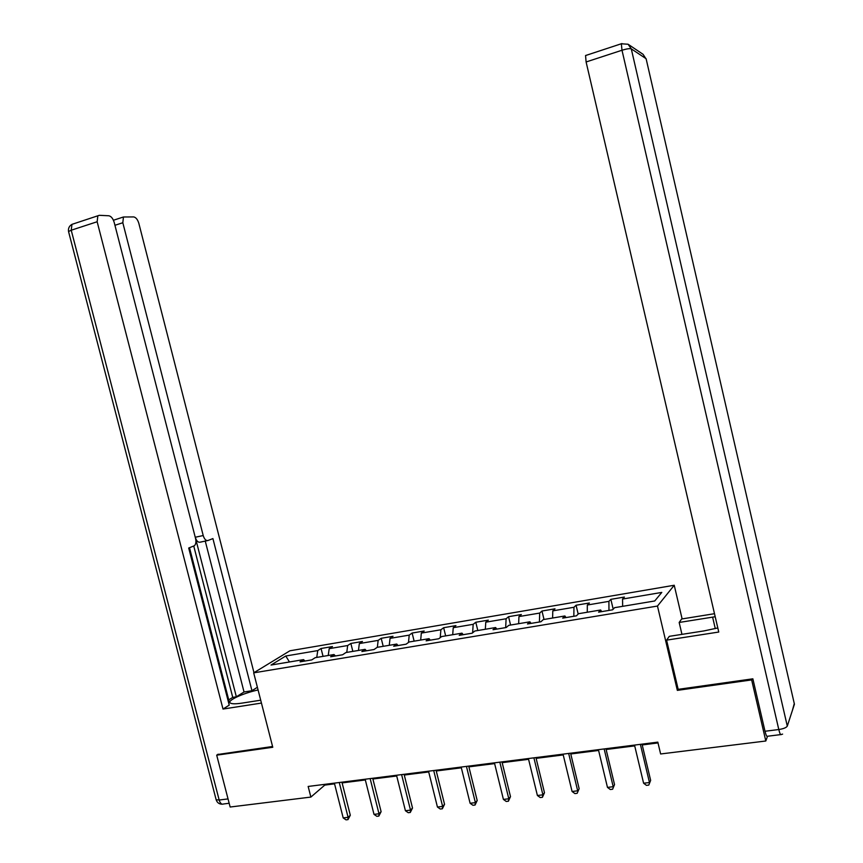<?xml version="1.0" encoding="UTF-8"?>
<svg xmlns="http://www.w3.org/2000/svg" width="863" height="863" viewBox="0 0 863 863"><rect width="100%" height="100%" fill="white"/><g stroke="black" fill="none" stroke-linecap="round" stroke-linejoin="round"><path stroke-width="1.29" d="M674.23 585.254L289.914 650.788L253.69 672.849L657.477 606.053L674.23 585.254L682.115 618.9M304.952 661.036L303.56 659.623L300.054 661.845L311.759 659.904L315.211 657.671L334.024 654.532L330.658 656.754L342.589 654.769L345.901 652.547L365.092 649.343L361.867 651.554L374.024 649.537L377.196 647.326L396.753 644.057L393.679 646.258L406.085 644.197L409.105 641.996L429.051 638.663L426.128 640.853L438.782 638.749L441.651 636.56L461.996 633.162L459.235 635.351L472.147 633.194L474.844 631.015L495.61 627.541L493.021 629.72L506.193 627.53L508.728 625.351L529.914 621.813L527.487 623.981L540.939 621.748L543.291 619.58L564.92 615.966L562.687 618.124L576.408 615.837L578.577 613.69L600.659 610.001L598.609 612.147L612.633 609.807L614.607 607.671L654.737 600.972L661.792 592.417L622.557 599.051L624.413 597.045L610.853 599.343L613.194 609.202M303.56 659.623L271.014 665.049L285.782 655.999L317.746 650.594L321.058 648.491L323.053 656.365M610.853 599.343L608.922 601.36L587.325 605.017L589.364 602.989L576.063 605.243L573.96 607.272L552.795 610.853L555.006 608.814L541.975 611.026L539.699 613.064L518.954 616.57L521.338 614.532L508.555 616.689L506.106 618.749L485.772 622.191L488.318 620.13L475.793 622.255L473.183 624.316L453.237 627.692L455.934 625.621L443.647 627.703L440.885 629.774L421.327 633.086L424.175 631.004L412.126 633.043L409.213 635.125L390.033 638.372L393.021 636.29L381.198 638.296L378.145 640.389L359.321 643.571L362.449 641.468L350.853 643.442L347.66 645.535L329.191 648.663L332.449 646.56L321.058 648.491M678.113 689.073L677.336 690.368L751.662 679.915L765.805 741.004L660.627 753.971L657.822 742.137L308.156 786.452L310.874 797.078L324.79 785.093L334.553 783.852M335.383 655.966L334.024 654.532M329.191 648.663L328.231 655.502M347.66 645.535L346.775 652.406M366.408 650.799L365.092 649.343M359.321 643.571L358.469 650.454M378.145 640.389L377.358 647.293M398.048 645.535L396.753 644.057M390.033 638.372L389.278 645.308M409.213 635.125L408.49 642.439M430.303 640.163L429.051 638.663M421.327 633.086L420.68 640.066M440.885 629.774L440.238 637.638M463.215 634.683L461.996 633.162M453.237 627.692L452.697 634.715M473.183 624.316L472.611 632.816M496.786 629.095L495.61 627.541M485.772 622.191L485.34 629.256M506.106 618.749L505.675 627.617M531.036 623.388L529.914 621.813M518.954 616.57L518.641 623.701M539.699 613.064L539.407 621.996M565.999 617.574L564.92 615.966M552.795 610.853L552.611 618.027M573.96 607.272L573.83 616.268M601.694 611.63L600.659 610.001M587.325 605.017L587.272 612.234M608.922 601.36L608.954 610.421M622.557 599.051L622.644 606.333M751.662 679.915L752.105 678.922M765.805 741.004L767.52 736.247C766.862 736.98 766.02 735.319 765.006 731.263L752.86 678.814L678.178 689.343L666.592 640.141L669.31 636.333L703.917 630.929L717.811 627.951M218.134 754.176L216.699 755.168L230.141 807.024L310.874 797.078M216.699 755.168L272.773 747.272L253.69 672.849M677.336 690.368L657.477 606.053M342.115 782.892L365.329 779.958M372.892 778.998L396.71 775.988M404.272 775.039L428.706 771.943M436.268 770.983L461.338 767.811M468.889 766.862L494.618 763.604M502.169 762.655L528.577 759.311M536.117 758.361L563.237 754.931M570.767 753.971L598.598 750.454M606.128 749.505L634.715 745.891M642.223 744.942L658.016 742.935M285.782 655.999L289.461 661.975M317.746 650.594L316.753 657.412M324.607 784.37L324.79 785.093M576.063 605.243L578.188 614.078M541.975 611.026L544.014 619.461M508.555 616.689L510.583 625.049M475.793 622.255L477.811 630.519M443.647 627.703L445.664 635.891M412.126 633.043L414.132 641.155M381.198 638.296L383.204 646.322M350.853 643.442L352.848 651.392M640.378 744.348L649.461 782.536L643.604 783.216L634.521 745.093M642.029 744.143L650.648 780.379L648.771 785.093L646.43 785.362L643.604 783.216M650.648 780.379L648.771 785.093M681.953 634.359L679.17 622.46L681.63 618.987L714.488 613.701M679.17 622.46L715.19 616.732M666.592 640.141L718.76 632.04L586.106 61.974L585.556 55.545L586.182 55.275M260.702 700.195L242.028 703.108C235.879 704.035 231.985 704.025 230.367 703.065C226.354 700.875 242.395 693.388 258.08 689.958M257.39 687.272L251.953 690.713L212.913 538.588L207.983 540.508C205.966 540.885 204.38 539.235 203.215 535.545L122.816 222.74L114.93 225.286M228.738 699.882L232.74 697.38L236.354 696.808L244.035 691.986L251.953 690.713M228.371 701.824L229.116 701.349L189.504 547.725M72.772 224.089L71.963 224.358C69.223 225.977 68.091 228.361 68.544 231.532L71.23 230.216L71.963 224.358L99.277 215.319L108.824 215.772C111.176 216.268 112.967 218.479 114.196 222.406L195.556 538.469C196.289 541.867 195.901 544.294 194.391 545.729L188.706 548.037L229.224 705.114L223.01 709.052L97.152 221.748L71.23 230.216L219.17 800.023L228.037 798.911M261.446 703.075L223.01 709.052M253.981 672.676L138.835 223.355C137.659 219.547 135.955 217.411 133.743 216.926L123.452 216.991L122.816 222.74M97.832 215.858L97.152 221.748M217.649 754.51L272.568 746.495M236.354 696.808L195.275 537.239L203.215 535.545M232.74 697.38L193.754 546.063M244.035 691.986L205.254 541.079M207.411 540.626L200.076 542.18C198.037 542.557 196.44 540.918 195.275 537.239M604.154 748.944L613.205 786.722L607.466 787.39L598.415 749.667M605.934 748.717L614.532 784.575L612.601 789.246L610.303 789.505L607.466 787.39M614.532 784.575L612.601 789.246M568.663 753.442L577.692 790.821L572.072 791.479L563.043 754.154M570.583 753.194L579.149 788.685L577.153 793.313L574.909 793.572L572.072 791.479M579.149 788.685L577.153 793.313M533.895 757.843L542.903 794.845L537.39 795.481L528.393 758.545M535.934 757.585L544.477 792.709L542.903 794.845L542.428 797.304L540.227 797.552L537.39 795.481M544.477 792.709L542.428 797.304M499.828 762.158L508.803 798.782L503.409 799.408L494.434 762.849M501.986 761.889L510.497 796.646L508.803 798.782L508.404 801.209L506.247 801.457L503.409 799.408M510.497 796.646L508.404 801.209M466.441 766.398L475.384 802.644L470.098 803.259L461.155 767.067M468.706 766.107L477.196 800.519L475.384 802.644L475.049 805.039L472.935 805.276L470.098 803.259M477.196 800.519L475.049 805.039M433.711 770.54L442.622 806.43L437.433 807.024L428.523 771.198M436.074 770.238L444.542 804.305L442.622 806.43L442.341 808.793L440.27 809.03L437.433 807.024M444.542 804.305L442.341 808.793M401.608 774.607L410.497 810.141L405.416 810.724L396.527 775.254M404.089 774.294L412.514 808.027L410.497 810.141L410.281 812.471L408.242 812.709L405.416 810.724M412.514 808.027L410.281 812.471M370.141 778.599L378.997 813.777L374.003 814.359L365.146 779.224M372.708 778.275L381.112 811.673L378.997 813.777L378.835 816.085L376.84 816.312L374.003 814.359M381.112 811.673L378.835 816.085M339.267 782.504L348.091 817.347L343.194 817.908L334.369 783.129M341.931 782.169L350.302 815.244L348.091 817.347L347.983 819.623L346.02 819.85L343.194 817.908M350.302 815.244L347.983 819.623M765.006 731.263L778.793 729.526L621.996 50.237C626.721 48.803 629.817 48.339 631.285 48.857L787.293 726.107L794.424 704.208L646.107 58.706L631.285 48.857L628.081 44.24L621.349 43.786L621.996 50.237L586.106 61.974M585.556 55.545L621.932 43.56M715.276 628.62L712.601 617.11M628.393 44.445L643.064 54.315L646.204 59.148M787.293 726.107C786.355 727.649 783.518 728.793 778.793 729.526C779.807 733.593 780.627 735.265 781.242 734.532L782.612 734.1M794.273 703.561L792.363 710.551M229.159 803.27L223.679 803.96C221.759 804.748 220.248 803.442 219.17 800.023L216.16 799.774L68.63 231.877M222.255 804.208C219.18 804.187 217.152 802.709 216.16 799.774L216.02 799.257M780.648 734.607L767.52 736.247M123.452 216.991L113.431 220.248"/></g></svg>
